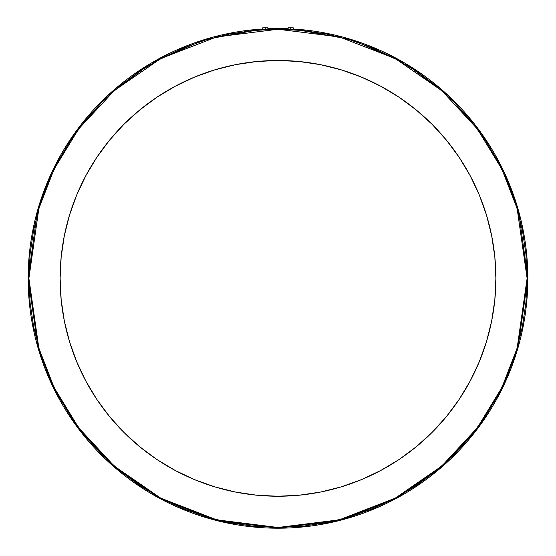 <?xml version="1.0" encoding="UTF-8"?>
<svg xmlns="http://www.w3.org/2000/svg" width="556" height="556" viewBox="0 0 556 556"><rect width="100%" height="100%" fill="white"/><g stroke="black" fill="none" stroke-linecap="round" stroke-linejoin="round"><path stroke-width="0.83" d="M290.739 29.551L290.712 27.8L293.248 27.8L290.712 27.8L290.712 29.551L293.2 29.656M267.638 29.426L267.089 29.461L267.832 29.405L267.832 27.8L265.288 27.8L265.288 29.551L267.638 29.398M266.261 29.503L265.789 29.531M293.248 29.663L293.248 27.8L293.248 29.663L291.671 29.6M495.882 278.361A217.882 217.882 0 0 1 278 496.244A217.882 217.882 0 0 1 60.117 278.361L61.167 299.719L64.308 320.868L69.5 341.613L76.707 361.741L85.846 381.068L96.841 399.41L109.574 416.583L123.932 432.429L139.778 446.788L156.952 459.527L175.293 470.515L194.621 479.661L214.755 486.861L235.494 492.06L256.643 495.194L278 496.244L299.357 495.194L320.506 492.06L341.245 486.861L361.379 479.661L380.707 470.515L399.048 459.527L416.222 446.788L432.068 432.429L446.426 416.583L459.159 399.41L470.154 381.068L479.293 361.741L486.5 341.613L491.692 320.868L494.833 299.719L495.882 278.361L494.833 257.004L491.692 235.855L486.5 215.116L479.293 194.982L470.154 175.654L459.159 157.313L446.426 140.14L432.068 124.301L416.222 109.942L399.048 97.203L380.707 86.208L361.379 77.069L341.245 69.861L320.506 64.67L299.357 61.528L278 60.479L256.643 61.528L235.494 64.67L214.755 69.861L194.621 77.069L175.293 86.208L156.952 97.203L139.778 109.942L123.932 124.301L109.574 140.14L96.841 157.313L85.846 175.654L76.707 194.982L69.5 215.116L64.308 235.855L61.167 257.004L60.117 278.361A217.882 217.882 0 0 1 278 60.479A217.882 217.882 0 0 1 495.882 278.361M263.495 29.642L265.288 29.551L262.752 29.663L262.752 27.8L265.288 27.8L262.752 27.8M288.216 29.398L288.599 29.44M289.739 29.503L290.218 29.531M28.161 278.361A249.839 249.839 0 0 1 262.752 28.995L203.892 39.768L151.086 63.162L107.551 95.701L74.546 133.357L51.666 172.582L37.488 210.752L28.161 278.361L28.891 278.361L38.85 208.611L54.078 169.205L78.709 128.895L114.202 90.677L160.774 58.561L216.68 36.918L278 29.253L339.32 36.918L395.226 58.561L441.798 90.677L477.291 128.895L501.922 169.205L517.149 208.611L527.109 278.361L527.839 278.361L518.512 210.752L504.334 172.582L481.454 133.357L448.449 95.701L404.914 63.162L352.108 39.768L293.248 28.995A249.839 249.839 0 0 1 527.839 278.361L527.109 278.361L525.913 302.784L522.327 326.963L516.385 350.676L508.149 373.695L497.696 395.796L485.131 416.764L470.564 436.397L454.148 454.509L436.036 470.925L416.395 485.492L395.427 498.058L373.333 508.511L350.315 516.746L326.601 522.689L302.415 526.275L278 527.477L253.585 526.275L229.399 522.689L205.685 516.746L182.667 508.511L160.573 498.058L139.605 485.492L119.964 470.925L101.852 454.509L85.436 436.397L70.869 416.764L58.304 395.796L47.851 373.695L39.615 350.676L33.673 326.963L30.087 302.784L28.891 278.361L30.087 253.946L33.673 229.767L39.615 206.054L47.851 183.035L58.304 160.934L70.869 139.966L85.436 120.332L101.852 102.214L119.964 85.798L139.605 71.237L160.573 58.665L182.667 48.212L205.685 39.976L229.399 34.041L253.585 30.455L278 29.253L302.415 30.455L326.601 34.041L350.315 39.976L373.333 48.212L395.427 58.665L416.395 71.237L436.036 85.798L454.148 102.214L470.564 120.332L485.131 139.966L497.696 160.934L508.149 183.035L516.385 206.054L522.327 229.767L525.913 253.946L527.109 278.361L517.149 348.112L501.922 387.525L477.291 427.828L441.798 466.046L395.226 498.169L339.32 519.811L278 527.477L216.68 519.811L160.774 498.169L114.202 466.046L78.709 427.828L54.078 387.525L38.85 348.112L28.891 278.361L28.161 278.361L38.155 348.32L53.425 387.845L78.132 428.266L113.723 466.595L160.427 498.808L216.499 520.513L278 528.2L339.501 520.513L395.573 498.808L442.277 466.595L477.868 428.266L502.575 387.845L517.844 348.32L527.839 278.361A249.839 249.839 0 0 1 278 528.2A249.839 249.839 0 0 1 28.161 278.361M267.832 28.731A249.839 249.839 0 0 1 288.168 28.731L267.832 28.731M293.061 29.663L292.505 29.642M291.205 29.579L290.712 29.551M267.089 29.461L266.699 29.482M494.833 299.719L491.692 320.868L486.5 341.613M446.426 416.583L432.068 432.429M416.222 446.788L399.048 459.527M61.167 257.004L64.308 235.855L69.5 215.116M123.932 124.301L139.778 109.942M194.621 77.069L214.755 69.861M264.315 29.6L265.288 29.551L265.288 27.8L267.832 27.8M290.712 27.8L288.168 27.8L290.712 27.8M288.168 29.405L288.168 27.8"/></g></svg>
